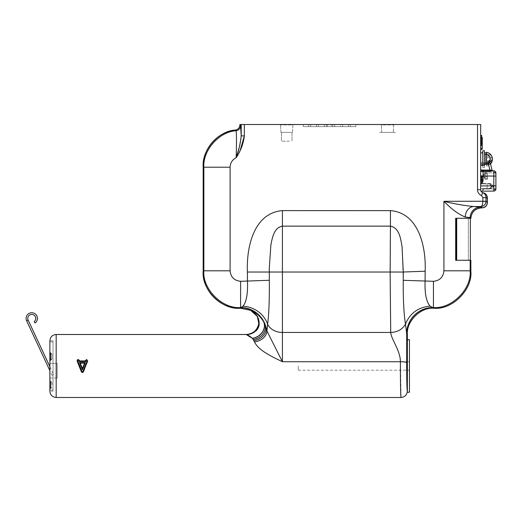 <?xml version="1.0" encoding="UTF-8"?>
<svg xmlns="http://www.w3.org/2000/svg" width="522" height="522" viewBox="0 0 522 522"><rect width="100%" height="100%" fill="white"/><g stroke="black" fill="none" stroke-linecap="round" stroke-linejoin="round"><path stroke-width="0.39" stroke-dasharray="2.61 1.96" d="M292.503 132.392L292.894 124.915L280.562 124.915L292.894 124.915A0.418 0.418 0 0 1 293.312 124.517L280.138 124.517L293.312 124.517A0.418 0.418 0 0 0 292.894 124.915L292.503 132.392L280.953 132.392L280.562 124.915A0.418 0.418 0 0 0 280.138 124.517L293.312 124.517L280.138 124.517A0.418 0.418 0 0 1 280.562 124.915L280.953 132.392L292.503 132.392M298.408 124.517L275.042 124.517L298.408 124.517M381.739 132.392L381.347 124.915L393.679 124.915L381.347 124.915A0.418 0.418 0 0 0 380.929 124.517L394.097 124.517A0.418 0.418 0 0 0 393.679 124.915L393.288 132.392L381.739 132.392L393.288 132.392L393.679 124.915A0.418 0.418 0 0 1 394.097 124.517L380.929 124.517A0.418 0.418 0 0 1 381.347 124.915L381.739 132.392L393.288 132.392L381.739 132.392M399.193 124.517L375.833 124.517L399.193 124.517M269.274 268.347L270.892 244.746C272.399 237.771 273.887 227.696 282.422 226.137L390.43 226.137C399.617 227.944 400.615 239.056 402.057 246.534L403.252 280.301C403.101 299.576 403.852 314.166 405.496 324.077C402.423 329.421 397.496 332.214 390.717 332.449C390.906 338.556 400.609 351.221 400.4 361.739L401.059 397.483M53.029 340.788L49.877 340.788L49.877 391.187L53.029 391.187L53.029 340.788L53.029 391.187M430.115 306.14C418.148 307.269 409.94 313.252 405.496 324.077L406.703 333.832C406.357 319.816 418.931 307.243 432.947 307.595L430.115 306.14C426.33 301.84 424.654 293.56 425.091 281.299L425.162 271.218C426.135 247.728 419.244 212.95 390.43 210.62L390.149 274.853M390.149 272.021L247.408 272.021L247.48 281.299C247.943 293.749 246.417 302.075 242.913 306.277L240.746 307.536A26.244 26.107 -104.7 0 1 266.096 327.542L263.434 321.311A26.244 26.237 180 0 0 240.433 307.699L240.518 307.615A26.244 26.198 -115.2 0 1 264.974 324.443A12.6 10.231 154.1 0 1 253.235 339.541L254.495 341.884C258.423 350.432 271.74 356.559 282.422 361.739L266.912 330.955L266.096 327.542A12.6 9.866 158.7 0 1 253.927 340.664M355.776 126.618L303.282 126.618L355.776 126.618L355.958 124.517L303.099 124.517L355.958 124.517M303.282 126.618L303.099 124.517M481.728 139.863L481.728 139.439L480.677 139.12L480.677 140.601L480.677 139.12L481.728 139.439L481.728 139.863M482.25 182.954L482.25 181.545L482.25 183.796L482.25 182.55L482.25 182.954L480.677 182.472L480.677 175.627L480.677 182.472M481.728 146.069L481.728 141.449L480.677 141.123L480.677 146.069L480.677 141.123L481.728 141.449L481.728 146.069L480.677 146.069C480.677 147.015 480.677 147.015 480.677 146.069M482.25 144.111L482.25 142.702L482.25 144.953L482.25 143.707L482.25 144.111L480.677 143.628L480.677 135.968L480.677 145.429L480.677 138.598L480.677 143.622L481.728 143.302M481.728 138.278L480.677 138.598L480.677 137.116L480.677 141.442L480.677 138.304L481.728 138.278L481.728 141.703L480.677 140.796L481.728 141.703L481.728 138.278L480.677 138.598L481.728 138.278L481.728 137.854L481.728 143.035L481.728 138.278L480.677 138.598L481.728 138.278L481.728 135.968L481.728 137.854L480.677 137.854L480.677 135.224L480.677 137.854L481.728 137.854L481.728 135.544L481.728 135.968L480.677 135.968L480.677 135.224L480.677 149.716L480.677 135.224L480.677 140.007L480.677 135.968L481.728 135.968L481.728 137.436L480.677 137.116L481.728 137.436L480.677 137.116L481.728 137.436L481.728 138.278L480.677 138.598L481.728 138.278L480.677 138.598L481.728 138.278L481.728 141.703L481.728 138.278L480.677 138.598L481.728 138.278L481.728 143.035L480.677 143.145M482.25 138.395L480.677 138.865L480.677 139.322L482.25 138.852L482.25 139.374L480.677 139.374L480.677 140.64L480.677 138.839L482.25 138.356L482.25 138.852M482.25 139.374L482.25 138.356M482.25 141.116L480.677 140.633L482.25 141.116M482.25 137.958L480.677 137.495L482.25 137.599L482.25 142.702L482.25 137.514L482.25 140.777L482.25 137.756L480.677 137.449L480.977 137.854M482.25 142.004L480.677 142.48M482.25 142.499L480.677 142.565M482.25 144.953L480.677 145.429M481.728 142.284L480.677 142.604L481.728 142.284M480.677 177.095L480.677 184.025L480.677 177.095L482.25 176.795L482.25 179.287L480.677 178.517M482.25 179.287L482.25 176.266L480.677 175.96C480.677 182.707 480.677 182.707 480.677 175.96C480.677 169.219 480.677 169.219 480.677 175.96L480.677 175.627L482.25 176.11M482.25 180.625L482.25 183.385L482.25 180.625L480.677 181.388M482.25 183.385L480.677 183.692L482.25 183.385L482.25 176.795L480.677 176.332L482.25 176.358L482.25 181.545L480.677 181.415M482.25 182.857L480.677 182.556M480.677 177.708L480.677 179.483L480.677 179.098L482.25 179.575L482.25 177.239L480.677 177.708M482.25 177.239L482.25 179.575M482.25 181.343L482.25 176.573M482.25 180.853L480.677 181.323M482.25 183.796L480.677 184.279M482.25 181.545L480.677 181.545M482.25 176.782L480.677 176.782M482.25 149.233L482.25 137.599L482.25 145.031L482.25 137.599L480.677 137.449M482.25 144.444L480.677 145.227M482.25 143.583L480.677 143.583L482.25 143.583M480.677 141.938L480.677 137.508L480.677 141.938L482.25 142.728M481.728 140.281L480.677 140.601L481.728 140.281M481.728 137.854L481.728 135.544L481.728 137.436L481.728 135.544L480.677 135.224M481.728 137.436L482.25 137.58M481.728 135.968L480.677 135.968M482.25 142.114L480.677 142.878L480.677 145.181L482.25 144.875L482.25 142.114L482.25 145.031L480.677 145.514L480.677 141.442L480.677 145.514M482.25 140.777L480.677 140.007M482.25 141.442L481.728 141.442M482.25 144.875L480.677 145.181L480.677 142.878M480.677 182.263C480.677 191.698 480.677 191.698 480.677 182.263C480.677 172.821 480.677 172.821 480.677 182.263C480.677 191.698 480.677 191.698 480.677 182.263C480.677 172.821 480.677 172.821 480.677 182.263M484.873 201.342L482.961 201.401C482.811 204.5 482.126 206.249 480.919 206.647C483.985 206.301 485.721 204.578 486.112 201.479L486.112 197.551C485.995 195.202 484.86 193.564 482.713 192.638A3.152 3.152 0 0 1 480.677 189.688L480.677 124.517L477.526 124.517L477.526 189.688A6.297 6.297 0 0 0 481.604 195.587L482.961 197.551L482.961 201.238M484.455 164.221L480.677 164.149L480.677 159.164C480.677 168.599 480.677 168.599 480.677 159.164C480.677 149.723 480.677 149.723 480.677 159.164C480.677 168.599 480.677 168.599 480.677 159.164C480.677 149.723 480.677 149.723 480.677 159.164L480.677 152.861L480.677 159.164L480.677 152.861L480.677 159.164L480.677 152.861L482.778 152.861L482.778 167.562L482.778 150.767M488.553 163.151L488.553 162.446L480.677 162.309L480.677 164.149L488.533 164.293L480.677 164.149L480.677 162.309L480.677 163.556L487.444 163.673L487.457 162.433L480.677 162.309L480.677 163.556L480.677 162.309L487.457 162.433L487.444 163.673L480.677 163.556L480.677 169.924L489.936 170.002L488.559 164.423L480.677 164.28L480.677 163.556L488.566 163.64L487.444 163.673L487.457 162.433L488.501 162.446L480.677 162.309L488.553 162.446L480.677 162.309L480.677 164.149L480.677 159.164L480.677 165.461L480.677 152.861M483.202 192.775L482.713 192.638L483.202 192.775L482.713 192.638L483.202 192.775L482.713 192.638L481.604 195.587M487.404 202.64L486.008 201.342M247.97 334.295L255.93 330.987M257.659 328.977L258.057 328.292M258.892 326.172L259.134 325.01M239.898 308.234L240.427 307.706A26.244 26.237 180 0 1 263.284 321.043A12.6 10.655 149.4 0 1 252.315 338.308L252.394 338.406A12.6 10.629 150.1 0 0 263.434 321.311L263.284 321.043C258.814 314.812 254.579 311.223 250.586 310.283L239.898 308.234C221.72 309.872 201.525 289.677 203.162 271.505L203.162 166.505C201.955 149.729 218.522 130.95 235.318 130.063C238.136 129.463 239.67 127.727 239.911 124.856L239.911 124.517L241.197 124.517L241.197 135.877L239.05 148.091M390.149 275.701L390.717 332.449L282.422 332.449L282.422 210.614C253.268 213.067 246.351 248.159 247.408 272.021M406.671 333.349A26.244 26.165 -70.4 0 1 432.842 307.536L433.436 307.536C451.608 309.168 471.803 288.979 470.172 270.807L470.172 260.374L468.358 260.374L470.172 260.374M407.356 392.231L407.356 341.838C407.056 340.488 406.847 348.539 406.723 365.987C406.847 383.435 407.056 391.487 407.356 390.136L407.356 391.18C406.971 391.761 406.631 377.223 406.697 362.588L406.703 361.785M406.736 352.467L406.703 333.832L407.356 334.485M239.911 124.856L240.609 125.554A5.246 5.246 135 0 1 236.016 130.761C236.577 132.758 236.629 141.736 236.166 157.69L240.303 149.964M241.197 135.877L244.348 135.877L244.348 124.517L241.197 124.517M310.636 124.517L348.428 124.517L308.717 124.517L310.636 124.517L310.636 126.618L348.428 126.618L331.633 126.618L331.444 124.517L331.633 126.618L327.431 126.618L327.614 124.517L327.431 126.618L308.535 126.618L310.636 126.618L310.636 124.517M348.428 124.517L350.347 124.517L348.428 124.517L348.428 126.618L350.53 126.618L348.428 126.618L348.428 124.517M340.553 124.517L318.505 124.517L340.553 124.517L340.553 126.618L342.654 126.618L318.505 126.618L340.553 126.618L340.553 124.517M318.505 124.517L316.593 124.517L318.505 124.517L318.505 126.618L316.41 126.618L318.505 126.618L318.505 124.517M332.684 124.517L326.38 124.517L332.684 124.517L332.684 126.618L334.778 126.618L326.38 126.618L332.684 126.618L332.684 124.517M326.38 124.517L324.462 124.517L326.38 124.517L326.38 126.618L324.279 126.618L326.38 126.618L326.38 124.517M244.348 124.517L477.526 124.517M470.348 218.379L468.358 218.379L470.348 218.274L468.358 218.274L468.358 260.269L470.348 260.269L456.698 260.269L456.698 218.274L455.66 218.274L455.66 260.269L456.189 260.269L456.189 218.274L455.66 218.274L468.358 218.274M470.348 218.274L470.877 218.274M468.358 260.269L470.877 260.269M481.369 207.887L480.664 207.182L473.793 206.647A10.499 8.528 92.1 0 0 465.265 217.139L470.172 217.674L470.772 218.274M482.158 207.887L480.919 206.647L473.793 206.647C464.091 205.688 454.133 203.939 443.928 201.401C451.537 209.263 458.649 214.509 465.265 217.139M480.664 207.182A10.499 10.492 135 0 0 470.172 217.674L470.172 218.379M468.358 218.379L468.358 260.374M486.112 201.479L443.928 201.401L443.928 270.807L470.172 270.807L470.877 271.512M434.141 308.241L433.436 307.536L433.436 281.299L403.252 280.301M403.271 272.021L425.162 271.218M254.495 341.884A12.6 9.5 164.9 0 0 266.912 330.955L267.61 324.175C268.928 314.355 269.496 299.719 269.319 280.268L240.596 281.299L240.596 307.536C222.424 309.168 202.229 288.979 203.861 270.807L203.162 271.505M240.596 281.299C234.267 280.634 230.77 277.136 230.098 270.807L203.861 270.807L203.861 167.203L230.098 167.203C230.293 162.871 232.316 159.699 236.166 157.69M240.427 308.234L240.433 307.699M252.394 338.406L253.235 339.541M406.697 362.588C406.227 362.085 404.126 361.805 400.4 361.739L282.422 361.739L282.422 332.449A15.745 12.521 0 0 1 267.61 324.175A26.244 24.795 -158.7 0 0 242.913 306.277M53.029 359.886L53.029 389.086L53.029 359.886M245.979 334.485L246.475 334.667M235.318 130.063L236.016 130.761C219.22 131.655 202.66 150.427 203.861 167.203L203.162 166.505M482.778 165.461L480.677 165.461L480.677 159.164C480.677 168.599 480.677 168.599 480.677 159.164C480.677 149.723 480.677 149.723 480.677 159.164L480.677 165.461L482.778 165.461L482.778 159.164L482.778 165.461L484.455 165.461L484.455 152.861L484.455 167.562L484.455 159.164C484.455 153.501 484.455 153.501 484.455 159.164C484.455 164.828 484.455 164.828 484.455 159.164L484.455 152.861L484.455 159.164C484.455 163.477 484.455 163.477 484.455 159.164C484.455 154.845 484.455 154.845 484.455 159.164L484.455 165.461L484.455 159.164C484.455 163.477 484.455 163.477 484.455 159.164C484.455 154.845 484.455 154.845 484.455 159.164L484.455 150.767M382.261 132.392L392.759 132.392L382.261 132.392M395.493 132.392L379.533 132.392L395.493 132.392M390.136 132.392L384.89 132.392L390.136 132.392M383.526 132.392L391.5 132.392L383.526 132.392M289.351 141.208L281.475 141.208L289.351 141.208M289.351 132.392L281.475 132.392L289.351 132.392M290.715 132.392L282.735 132.392L290.715 132.392M298.232 365.987L298.232 370.189L298.232 365.987M409.516 370.189L409.516 361.785M49.877 384.884L49.877 380.368L49.877 384.884M51.978 384.884L51.978 382.469L51.978 384.884M53.029 365.987L53.029 389.608L53.029 365.987M49.877 365.987L49.877 390.632L49.877 365.987M49.877 356.539L49.877 361.054L49.877 356.539M51.978 356.539L51.978 358.953L51.978 356.539M49.877 356.67L49.877 352.154L49.877 356.67M51.978 356.67L51.978 354.255L51.978 356.67M57.224 378.026L49.877 378.058L49.877 363.364L49.877 378.058L57.224 378.026L57.224 363.364L49.877 363.364L57.224 363.364L57.224 378.026M35.124 322.981L34.132 321.624M53.551 374.561L52.076 375.377L53.551 374.561L49.877 366.679M52.076 375.377L49.877 370.653M409.457 392.231L409.457 365.987C409.457 372.055 409.457 372.055 409.457 365.987C409.457 359.919 409.457 359.919 409.457 365.987L409.457 339.737M491.215 184.018L493.277 186.119L491.822 186.295L493.277 186.276A2.101 2.101 0 0 1 491.215 188.377L489.636 188.403L491.215 188.377M495.9 185.819L480.677 185.936L480.677 191.183L480.677 175.96L493.819 176.077L493.819 191.072L481.734 191.176L483.294 189.91L481.734 191.176L482.778 190.125L482.778 189.062L483.3 189.062L482.778 188.52L483.3 189.036L489.643 188.925L489.636 188.403L491.783 186.693L491.822 186.1L491.783 186.693L489.636 188.403L491.698 186.302L489.636 188.403L491.665 186.693L489.636 188.403L482.778 188.52L489.636 188.403L489.643 188.925C491.202 188.742 492.063 187.868 492.22 186.302L491.698 186.302L492.22 186.302C492.063 187.868 491.202 188.742 489.643 188.925L483.3 189.036L483.294 189.91L483.3 189.062L482.778 189.062L482.778 190.125L483.294 189.91L481.734 191.176L493.819 191.072A2.101 2.101 0 0 0 495.9 188.971L495.9 172.926A2.101 2.101 0 0 0 493.819 170.825L493.819 176.077L495.9 176.077M490.654 188.383L487.15 188.449L487.15 183.946L490.654 184.012L482.778 183.868L483.3 183.352L482.778 183.868L482.778 171.771L482.778 183.868L480.677 183.835L480.677 188.559L480.677 183.835L489.636 183.992L491.698 186.093L492.22 186.093L491.698 186.093L489.636 183.992C491.672 184.025 491.672 184.025 489.636 183.992C491.672 184.025 491.672 184.025 489.636 183.992L482.778 183.868L487.15 183.946L487.15 188.449L490.654 188.383L490.654 184.012M495.9 172.926L495.9 188.971A2.101 2.101 0 0 1 493.819 191.072L493.819 172.926L495.9 172.926L493.819 172.926L493.819 170.825A2.101 2.101 0 0 1 495.9 172.926A2.101 2.101 0 0 0 493.819 170.825L493.042 170.818A1.051 1.051 -89.5 0 1 492.031 170.022L491.992 169.852M486.628 164.26L485.923 164.247M480.677 163.556L487.444 163.673L487.457 162.433L488.501 162.446L480.677 162.309L480.677 169.794L492.031 170.022L489.923 169.898L488.533 164.293L489.923 169.898L480.677 169.794L480.677 164.149L480.677 184.025M489.134 162.544A2.101 2.101 0 0 0 488.553 162.446A2.101 2.101 0 0 1 489.134 162.544M480.677 171.405L490.119 171.49L493.042 170.818A1.051 1.051 0 0 1 492.031 170.022L490.119 170.707L480.677 170.622L480.677 164.149L488.533 164.293L488.553 162.446L480.677 162.309M491.235 166.792L490.556 164.045A2.101 2.101 0 0 0 488.553 162.446L488.533 164.293L488.553 162.446A2.101 2.101 -140.5 0 1 490.556 164.045L488.533 164.293L490.119 171.49M490.987 169.989A1.051 0.515 90.5 0 0 491.483 170.805L493.819 170.825L491.483 170.805A1.051 0.515 90.5 0 1 490.987 169.989M489.923 169.898L489.923 170.811L491.483 170.805L489.923 170.811L489.923 169.898M482.067 169.833L482.021 170.74L482.067 169.833M495.9 188.971L493.819 188.971L493.819 191.072A2.101 2.101 0 0 0 495.9 188.971L493.819 188.971L493.819 172.926L483.3 172.834L483.294 171.986L482.778 171.771L483.294 171.986L483.3 172.834L482.778 172.834L483.3 172.834L483.3 183.352L489.643 183.463C491.202 183.653 492.063 184.527 492.22 186.093C492.063 184.527 491.202 183.653 489.643 183.463L483.3 183.352L483.3 172.834L493.819 172.926L493.819 170.825M481.734 170.72L480.677 170.714L481.734 170.72M480.677 191.183L481.049 191.183L480.677 191.183M489.936 170.002L480.677 169.924L480.677 164.28L488.559 164.423L489.936 170.002M488.566 163.64L490.184 170.844L480.677 170.759L490.184 170.844L488.559 164.423L480.677 164.28L480.677 170.759L480.677 164.28L488.559 164.423M493.042 170.818L493.042 170.818A1.051 1.051 0 0 1 492.031 170.022L490.556 164.045L488.533 164.293L490.556 164.045M482.021 170.74L483.294 171.986L482.047 170.746A0.522 0.411 -78 0 1 481.943 170.746L482.778 171.771L481.943 170.746A0.522 0.411 -78 0 0 482.047 170.746L489.923 170.811L482.021 170.74M487.15 188.449L480.677 188.559L482.778 188.52L482.778 189.062L482.778 188.52L487.15 188.449M491.822 186.093L489.636 183.992L491.822 186.093M482.778 175.96C482.778 178.994 482.778 178.994 482.778 175.96C482.778 172.926 482.778 172.926 482.778 175.96M484.455 165.565L484.455 152.809L484.455 165.565L486.556 165.565L486.556 154.042L486.556 166.009L486.556 152.313M489.258 162.381A6.832 4.829 180 0 1 488.762 162.596L488.762 164.228A6.832 4.829 0 0 0 490.288 163.425M492.239 159.164A6.832 4.829 0 0 0 488.762 155.732M488.762 164.228L488.762 162.596M488.762 154.101A6.832 4.829 180 0 1 492.239 157.527M485.923 162.89L485.923 153.892L485.923 163.836L485.923 154.616L484.455 154.525L484.455 163.836L484.455 154.525L485.923 154.492L485.923 162.89M487.711 155.908L487.711 163.021A5.272 3.726 0 0 0 490.165 160.502A5.272 3.726 0 0 0 487.711 156.646L487.711 155.308A5.272 3.726 180 0 1 490.165 157.827A5.272 3.726 180 0 0 487.711 155.308L487.711 156.646A5.272 3.726 0 0 1 490.165 159.164A5.272 3.726 180 0 1 487.711 161.683L487.711 155.908M484.455 163.836L485.923 163.836L485.923 154.492L485.923 163.836L485.923 154.616L484.455 154.525L484.455 163.836L484.455 154.525M486.556 165.565L486.556 152.946L484.455 152.809M49.877 359.795L50.399 359.795L50.399 354.36L49.877 354.36L49.877 360.552L49.877 354.36M50.928 354.738L50.928 359.417L50.928 353.923L50.928 354.738L50.399 354.36M50.399 359.795L50.928 359.417M49.877 353.544L49.877 358.979L49.877 353.544L50.399 353.544L50.399 358.979L49.877 358.979M50.928 358.601L50.399 358.979M50.399 353.544L50.928 353.923M49.877 359.665L50.399 359.665L50.399 354.229L49.877 354.229L49.877 360.421L49.877 354.229M50.928 354.608L50.928 359.286L50.928 353.792L50.928 354.608L50.399 354.229M50.399 359.665L50.928 359.286M49.877 353.414L49.877 358.849L49.877 353.414L50.399 353.414L50.399 358.849L49.877 358.849M50.928 358.47L50.399 358.849M50.399 353.414L50.928 353.792M49.877 388.009L50.399 388.009L50.399 382.574L49.877 382.574L49.877 388.766L49.877 382.574M50.928 382.952L50.928 387.631L50.928 382.137L50.928 382.952L50.399 382.574M50.399 388.009L50.928 387.631M49.877 381.758L49.877 387.193L49.877 381.758L50.399 381.758L50.399 387.193L49.877 387.193M50.928 386.815L50.399 387.193M50.399 381.758L50.928 382.137M456.189 260.269L456.698 260.269M485.506 174.987L485.506 177.819L487.47 177.819L487.47 179.111L487.47 174.224L487.47 174.987L485.506 174.987L485.506 174.1L487.47 174.1L487.47 174.987M482.778 178.557L482.778 172.286L482.778 178.557M487.47 174.1L487.47 177.695L487.47 176.932L485.506 176.932L485.506 174.1M487.47 173.33L483.829 173.036L483.829 173.93L487.47 174.224M487.47 178.589L483.829 178.883L483.829 177.819L484.455 177.819L483.829 177.447L484.455 176.932L484.455 174.1L483.829 174.478L483.829 173.036M483.829 177.447L483.829 174.478L484.455 174.987L483.829 174.987L483.829 174.478M483.829 174.987L483.829 173.93M483.829 178.883L483.829 177.989L487.47 177.695M483.829 177.989L483.829 176.932L484.455 176.932M484.455 174.1L483.829 174.1M487.47 177.819L487.47 176.932M56.174 397.483L56.174 334.491M482.25 140.725L480.677 140.255M482.25 140.529L480.677 140.529M482.25 141.553L480.677 142.03M482.25 137.939L480.677 137.939M482.25 143.746L480.677 143.309M482.25 144.509L480.677 144.946M482.25 142.702L480.677 142.702M482.25 176.266L480.677 175.96L482.25 176.429M482.25 177.702L480.677 178.165M482.25 178.217L480.677 178.217M482.25 179.379L480.677 179.379M482.25 179.953L480.677 179.483L482.25 179.966M482.25 180.403L480.677 180.873M482.25 182.589L480.677 182.152M482.25 183.352L480.677 183.79M482.25 149.031L480.677 149.325L482.25 149.031M482.25 138.447L480.677 138.741L482.25 138.447M482.25 137.801L480.677 137.508L482.25 137.801M482.25 148.385L480.677 148.085M482.25 138.284L480.677 138.584M482.25 144.346L480.677 144.046M481.728 138.382L480.762 138.571M480.677 189.688L477.526 189.688M486.112 197.551L482.961 197.551M433.593 308.241L432.947 307.595M443.928 270.807C443.263 277.136 439.765 280.634 433.436 281.299M390.43 210.614L282.422 210.614M230.098 270.807L230.098 167.203M26.629 320.802L28.155 320.097M493.825 172.364A2.101 1.488 180 0 1 495.9 173.846M493.825 189.532A2.101 1.488 180 0 0 495.9 188.044M481.806 175.973L480.677 175.96M493.819 188.971L483.3 189.062L493.819 188.971M489.636 183.992L489.643 183.463L489.636 183.992M484.455 177.819L484.455 174.987M482.25 137.514L481.728 137.351M482.25 143.707L480.677 143.224M482.25 176.358L480.677 175.881L482.25 176.358M482.25 182.55L480.677 182.067M482.25 137.599L480.677 137.116M308.717 124.517L308.535 126.618M350.347 124.517L350.53 126.618M342.471 124.517L342.654 126.618M316.593 124.517L316.41 126.618M334.595 124.517L334.778 126.618M324.462 124.517L324.279 126.618M291.974 132.392L291.974 141.208L291.974 132.392M281.475 132.392L281.475 141.208L281.475 132.392M298.232 361.785L406.736 361.785M407.356 361.785L409.457 361.785M298.232 370.189L406.736 370.189M407.356 370.189L409.457 370.189M51.978 382.469L49.877 380.368M53.029 389.608L49.877 390.632M51.978 354.125L49.877 352.024M51.978 354.255L49.877 352.154M51.978 359.084L49.877 361.185M51.978 358.953L49.877 361.054M53.029 342.367L49.877 341.342M51.978 387.298L49.877 389.399M490.21 188.311L489.636 188.403L490.21 188.311M486.556 166.009A6.93 6.93 0 0 0 490.523 163.941M485.923 164.43A5.357 5.357 0 0 0 490.165 160.502M484.455 167.562L482.778 167.562M50.399 360.552L49.877 360.552M50.399 352.787L49.877 352.787M50.399 360.421L49.877 360.421M50.399 352.657L49.877 352.657M50.399 388.766L49.877 388.766M50.399 381.001L49.877 381.001M487.47 172.808L482.778 172.286M487.47 179.111L482.778 179.633"/><path stroke-width="0.78" d="M400.981 397.294L401.059 397.483C404.889 397.001 406.99 394.9 407.356 391.18C406.971 391.761 406.638 377.23 406.697 362.588L406.703 333.832C406.357 319.816 418.931 307.243 432.947 307.595L430.115 306.14C426.33 301.84 424.654 293.56 425.091 281.299L425.162 271.218C426.135 247.728 419.244 212.95 390.43 210.62L282.422 210.614C253.268 213.067 246.351 248.159 247.408 272.021L247.48 281.299C247.943 293.749 246.417 302.075 242.913 306.277L240.746 307.536A26.244 26.107 75.3 0 1 266.096 327.542L263.284 321.043A26.244 26.237 0 0 0 240.427 307.706L240.518 307.615A26.244 26.198 64.8 0 1 264.974 324.443A12.6 10.231 -25.9 0 1 253.235 339.541L254.495 341.884C258.423 350.432 271.74 356.559 282.422 361.739L266.912 330.955L266.096 327.542A12.6 9.866 -21.3 0 1 253.927 340.664M390.149 274.853L390.717 332.449C391.089 339.124 400.459 350.686 400.4 361.739L400.394 365.987C400.387 382.867 400.707 397.927 401.059 397.483L56.174 397.483C52.35 397.111 50.249 395.01 49.877 391.187L49.877 340.788C50.249 336.964 52.35 334.863 56.174 334.491L56.174 397.483M85.628 365.987L83.507 371.716C82.783 372.734 82.058 372.734 81.341 371.716L77.139 361.113C77.269 359.384 77.98 359.103 79.266 360.258L79.494 360.93L85.354 360.93L86.665 359.482L87.709 361.113L85.628 365.987M254.495 341.884A12.6 9.5 -15.1 0 0 266.912 330.955L267.61 324.175C268.928 314.355 269.496 299.719 269.319 280.268L269.274 268.347L270.892 244.746C272.399 237.771 273.887 227.696 282.422 226.137L390.43 226.137L390.149 272.021L269.3 272.021L269.274 268.347M86.665 360.167A0.529 0.529 0 0 0 86.176 360.5L85.758 361.537L79.083 361.537L78.672 360.5A0.529 0.529 0 0 0 77.987 360.206A0.529 0.529 0 0 0 77.693 360.891L81.934 371.475A0.529 0.529 0 0 0 82.913 371.475L87.154 360.891A0.529 0.529 0 0 0 86.665 360.167M81.386 365.987L80.277 363.11L84.571 363.11L82.424 368.486L81.386 365.987M82.424 369.863L85.34 362.588L79.507 362.588L82.424 369.863L82.424 368.486M79.507 362.588L80.277 363.11M85.34 362.588L84.571 363.11M79.083 361.537L79.494 360.93M85.758 361.537L85.354 360.93M470.772 218.274L470.348 218.379L470.877 218.274L470.172 217.57L465.265 217.035C458.649 214.405 451.537 209.152 443.928 201.296L486.008 201.238L487.3 202.536C486.967 205.701 485.219 207.449 482.054 207.782L480.814 206.542C482.021 206.144 482.706 204.396 482.857 201.296L486.002 201.375C485.617 204.474 483.881 206.197 480.814 206.542L473.793 206.542L480.664 207.077L481.369 207.782C475.04 208.448 471.542 211.945 470.877 218.274L470.348 218.274L470.348 260.269L470.877 260.269L470.877 271.512L470.172 270.807L470.172 260.269M482.857 201.238L482.857 197.512L481.525 195.554L482.674 192.625C484.788 193.571 485.897 195.202 486.008 197.512L486.002 201.375M482.25 137.756L482.25 149.233L480.677 149.716L482.25 149.233M482.25 176.266L482.25 179.953L480.677 179.953M482.25 179.953L482.25 183.385M480.677 135.224L481.728 135.544L481.728 137.854L480.677 137.854M480.762 138.571L481.728 138.278L481.728 137.854L481.728 143.302L480.677 143.145M480.677 145.514L482.25 144.875M482.25 141.442L481.728 141.442M480.677 138.304L480.977 137.854M240.303 149.964L244.348 135.877C243.389 143.759 240.662 151.028 236.166 157.69C236.629 141.736 236.577 132.758 236.016 130.761L235.318 130.063C238.136 129.463 239.67 127.727 239.911 124.856L239.911 124.517L480.677 124.517L480.677 189.688A3.152 3.152 0 0 0 482.674 192.625L483.163 192.768A3.152 3.152 0 0 0 483.202 192.775L482.713 192.638L483.202 192.775C485.812 193.492 487.215 195.208 487.404 197.923L486.112 197.551M480.677 163.556L480.677 162.309M486.008 201.342L484.873 201.342M483.163 192.768C485.741 193.512 487.124 195.221 487.3 197.897L482.857 197.512M487.3 202.536L487.3 197.897M244.348 124.517L244.348 135.877L241.197 135.877L240.609 125.554L241.197 135.877L241.197 124.517M239.05 148.091L236.166 157.69C238.815 150.493 240.492 143.224 241.197 135.877M246.475 334.667L252.315 338.308A12.6 10.655 -30.6 0 0 263.284 321.043C258.814 314.812 254.579 311.223 250.586 310.283C256.687 313.376 259.532 318.276 259.134 324.991C256.981 331.477 252.485 334.641 245.666 334.491C247.356 334.55 249.575 335.822 252.315 338.308L252.394 338.406A12.6 10.629 -29.9 0 0 263.434 321.311A26.244 26.237 0 0 0 240.433 307.699M252.394 338.406L253.235 339.541M259.134 325.01L257.287 316.299L250.586 310.283L256.746 315.66C258.534 318.975 259.108 322.022 258.475 324.801C256.602 331.02 252.335 334.256 245.666 334.491L247.97 334.295M255.93 330.987L257.659 328.977M258.057 328.292L258.892 326.172M250.586 310.283L240.427 308.241L250.586 310.283M240.427 308.234L239.898 308.241L240.427 307.706L240.427 308.234M203.162 271.505C201.525 289.677 221.72 309.872 239.898 308.234C220.264 308.75 202.653 291.132 203.162 271.505L203.162 166.505L203.861 167.203L203.861 270.807C202.229 288.979 222.424 309.168 240.596 307.536L240.596 281.299C234.267 280.634 230.77 277.136 230.098 270.807L203.861 270.807L203.162 271.505M390.43 210.62L390.43 226.137C399.617 227.944 400.615 239.056 402.057 246.534L403.271 272.021L390.149 272.021L390.149 275.701M406.703 361.785L406.736 352.467M407.356 390.136C407.056 391.487 406.847 383.435 406.723 365.987C406.847 348.539 407.056 340.488 407.356 341.838M390.149 272.021L403.271 272.021L403.252 280.301C403.101 299.576 403.852 314.166 405.496 324.077L406.703 333.832L407.356 334.485L407.356 392.231L409.457 392.231L409.457 339.737L407.356 339.737M407.356 334.485C406.188 321.493 420.608 307.073 433.593 308.241L432.947 307.595M406.671 333.349A26.244 26.165 109.6 0 1 432.842 307.536L433.436 307.536L433.436 281.299L403.252 280.301M465.265 217.035A10.499 8.528 92.1 0 1 473.793 206.542C464.091 205.583 454.133 203.834 443.928 201.296L443.928 270.807L470.172 270.807C471.803 288.979 451.608 309.168 433.436 307.536L434.141 308.241C452.32 309.885 472.514 289.69 470.877 271.512M430.115 306.14C418.148 307.269 409.94 313.252 405.496 324.077C402.423 329.421 397.496 332.214 390.717 332.449L282.422 332.449L282.422 210.614M240.596 281.299L269.319 280.268L269.3 272.021L247.408 272.021M406.697 362.588C406.227 362.085 404.126 361.805 400.4 361.739L282.422 361.739L282.422 332.449A15.745 12.521 180 0 1 267.61 324.175A26.244 24.795 21.3 0 0 242.913 306.277M403.271 272.021L425.162 271.218M230.098 270.807L230.098 167.203L203.861 167.203C202.66 150.427 219.22 131.655 236.016 130.761A5.246 5.246 135 0 0 240.609 125.554L239.911 124.856M235.318 130.063C218.522 130.95 201.955 149.729 203.162 166.505C202.777 148.535 217.439 131.916 235.318 130.056C238.149 129.469 239.683 127.74 239.905 124.856M487.404 197.923L487.404 202.64C487.072 205.805 485.323 207.554 482.158 207.887L481.369 207.887C475.04 208.552 471.542 212.049 470.877 218.379M434.141 308.241L433.593 308.241M482.054 207.782L481.369 207.782M470.172 218.274L470.172 217.57A10.499 10.492 135 0 1 480.664 207.077M482.778 152.861L480.677 152.861L482.778 152.861L482.778 165.461L484.455 165.461L484.455 150.767L482.778 150.767L482.778 165.461L480.677 165.461M409.457 361.785L409.457 370.189M37.44 318.407A5.67 5.67 0 0 1 35.124 322.981L34.132 321.624A3.987 3.987 0 0 0 31.77 314.42A3.987 3.987 0 0 0 28.155 320.097L26.629 320.802A5.67 5.67 0 0 1 31.77 312.737A5.67 5.67 0 0 1 37.44 318.407M49.877 366.679L28.155 320.097M49.877 370.653L26.629 320.802M480.677 175.96L480.677 170.622L490.119 170.707L492.031 170.022A1.051 1.051 -89.5 0 0 493.042 170.818L493.819 170.825L493.819 176.077L481.806 175.973M480.677 184.025L482.25 183.542L480.677 184.025L480.677 185.936L493.819 185.819L493.819 191.072A2.101 2.101 0 0 0 495.9 188.971L495.9 172.926A2.101 2.101 0 0 0 493.819 170.825M493.042 170.818A1.051 1.051 0 0 1 492.031 170.022L490.556 164.045A2.101 2.101 0 0 0 489.134 162.544A2.101 2.101 0 0 1 490.556 164.045L492.031 170.022A1.051 1.051 0 0 0 493.042 170.818L490.119 171.49L480.677 171.405M490.556 164.045L488.533 164.293L490.119 171.49M488.566 163.64L488.559 164.423M486.628 164.26L488.533 164.293L488.553 163.151M485.923 164.247L484.455 164.221M489.786 169.337L489.923 169.898M491.992 169.852L491.235 166.792M481.049 191.183L493.819 191.072L481.049 191.183M495.9 188.971L495.9 172.926M490.288 163.425A6.832 4.829 0 0 0 492.239 160.796A6.832 4.829 0 0 0 492.239 159.164M484.455 152.809L486.556 152.757L486.556 154.042L486.556 152.313A6.93 6.93 0 0 1 492.239 157.527A6.832 4.829 180 0 1 489.258 162.381M484.455 163.836L485.923 163.836L485.923 164.43L485.923 153.892A5.357 5.357 0 0 1 490.165 157.827A5.272 3.726 180 0 1 490.165 159.164A5.272 3.726 0 0 1 490.165 160.502A5.272 3.726 0 0 1 487.711 163.021L487.711 161.683A5.272 3.726 180 0 0 490.165 157.827A5.357 5.357 0 0 0 485.923 153.892L485.923 154.492L484.455 154.525M456.189 260.269L455.66 260.269L455.66 218.274L456.698 218.274L456.189 218.274L456.189 260.269L470.348 260.269L470.348 218.379M456.698 260.269L456.698 218.274L470.348 218.274M86.176 360.5L85.582 360.258M82.913 371.475L83.507 371.716M81.934 371.475L81.341 371.716M77.693 360.891L77.139 361.113M78.672 360.5L79.266 360.258M87.154 360.891L87.709 361.113M482.25 176.795L480.677 177.095M482.25 182.857L480.677 182.556M482.25 148.385L480.677 148.085M481.728 135.968L480.677 135.968M482.25 144.346L480.677 144.046M482.25 138.284L481.728 138.382M481.525 195.554A6.297 6.297 0 0 1 477.526 189.688L480.677 189.688A3.152 3.152 0 0 0 482.674 192.625M477.526 189.688L477.526 124.517M443.928 270.807C443.263 277.136 439.765 280.634 433.436 281.299M230.098 167.203C230.293 162.871 232.316 159.699 236.166 157.69M493.825 172.364A2.101 1.488 -0 0 1 495.9 173.846M493.825 189.532A2.101 1.488 0 0 0 495.9 188.044M495.9 176.077L493.819 176.077L493.819 185.819L495.9 185.819M482.25 137.514L481.728 137.351M482.25 176.11L480.677 175.627M481.728 143.302L480.677 143.622M482.25 137.599L481.728 137.436M56.174 334.491L245.666 334.491M406.736 361.785L407.356 361.785M406.736 370.189L407.356 370.189M490.523 163.941A6.93 6.93 0 0 0 492.239 160.796M485.923 164.43A5.357 5.357 0 0 0 490.165 160.502"/></g></svg>
